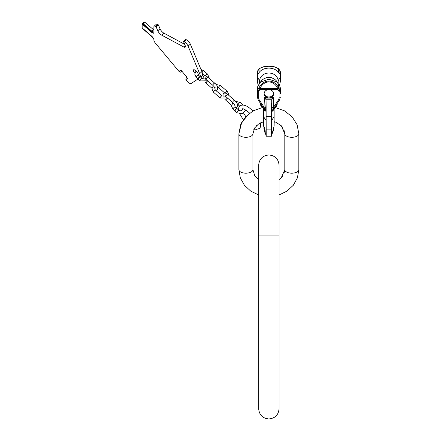 <?xml version="1.0" encoding="UTF-8"?>
<svg xmlns="http://www.w3.org/2000/svg" width="441" height="441" viewBox="0 0 441 441"><rect width="100%" height="100%" fill="white"/><g stroke="black" fill="none" stroke-linecap="round" stroke-linejoin="round"><path stroke-width="0.66" d="M279.065 179.542L281.292 177.706L284.803 169.686A7.012 3.506 180 0 0 291.821 173.192A7.012 3.506 180 0 0 298.833 169.686L297.41 177.883L293.315 185.253L286.992 191.113L279.065 194.977L286.992 191.113L293.315 185.253L297.41 177.883L298.833 169.686L298.833 133.788L297.091 124.737L292.113 116.799L284.555 110.867L275.3 107.521L284.555 110.867L292.113 116.799L297.091 124.737L298.833 133.788A7.012 3.506 180 0 1 291.821 137.294A7.012 3.506 180 0 1 284.803 133.788L284.803 169.686L283.888 173.947M242.396 108.762L242.341 108.795C242.324 109.103 242.484 107.433 248.448 112.108L249.612 113.166L241.734 122.344L238.895 133.788L238.895 169.686L238.895 133.788A7.012 3.506 0 0 0 245.907 137.294A7.012 3.506 0 0 0 252.925 133.788L252.925 169.686L252.925 133.788L254.672 127.967L258.52 124.031L263.602 121.655L263.602 123.563M200.302 76.822A10.204 3.605 49.1 0 0 199.657 73.647L188.092 46.107A4.145 1.466 49.1 0 0 184.2 41.73L183.528 41.597L185.137 45.434A4.145 1.466 49.1 0 1 185.192 47.143A4.145 1.466 49.1 0 1 183.721 46.961L161.693 35.148A4.145 1.466 49.1 0 1 157.801 30.776L156.191 26.94L155.585 26.383A4.145 1.466 49.1 0 0 154.107 26.201A4.145 1.466 49.1 0 0 153.892 26.796L153.892 32.628A3.313 1.174 49.1 0 1 153.716 33.103A3.313 1.174 49.1 0 1 151.544 32.254L142.167 24.134L142.167 27.904L151.544 36.03A3.313 1.174 49.1 0 1 153.892 39.718L153.892 40.219A3.313 1.174 49.1 0 1 153.915 40.352A4.145 1.466 -130.9 0 0 155.585 43.405L178.963 71.359L180.573 70.317A1.246 0.441 49.1 0 1 181.742 71.029L186.719 76.977L187.475 78.564L185.865 79.612L187.171 81.177A4.145 1.466 -130.9 0 0 191.069 83.547L198.015 79.027M198.235 74.976A3.506 1.24 -130.9 0 0 195.821 70.731A3.506 1.24 -130.9 0 0 193.527 69.832A3.506 1.24 -130.9 0 0 194.828 73.234M199.657 73.647L201.906 71.696A10.204 3.605 49.1 0 1 202.05 75.902L200.661 77.103M201.906 71.696L190.347 44.155A4.145 1.466 49.1 0 0 186.455 39.778L185.771 39.624M154.107 26.201L156.362 24.249A4.145 1.466 49.1 0 1 157.839 24.431L158.446 24.988L160.055 28.825A4.145 1.466 -130.9 0 0 163.947 33.196L184.663 44.309M186.741 77.247L186.306 77.622L185.865 79.612M179.294 71.15L179.526 71.425A1.246 0.441 -130.9 0 0 180.694 72.137L181.929 71.332A1.246 0.441 49.1 0 1 181.979 71.31M186.918 77.225L186.323 77.61L186.868 77.158M153.584 38.626A3.313 1.174 -130.9 0 0 151.886 36.642L143.342 29.244A1.246 0.441 49.1 0 1 142.57 28.257M153.832 32.943A3.313 1.174 49.1 0 1 151.836 32L142.46 23.671A1.246 0.441 49.1 0 1 142.526 23.494A1.246 0.441 49.1 0 1 143.342 23.814L151.836 31.173L153.507 29.729A3.313 1.174 49.1 0 0 153.892 30.038M153.892 32.094A3.313 1.174 49.1 0 1 151.836 31.173M144.13 22.226A1.246 0.441 49.1 0 1 144.196 22.05A1.246 0.441 49.1 0 1 145.006 22.37L153.507 29.729M142.167 24.134L142.46 23.88M198.301 79.126A1.593 0.562 130.9 0 0 198.384 79.352L200.186 80.912A1.593 0.562 130.9 0 1 200.104 80.686A1.593 0.562 130.9 0 1 201.013 79.115A1.593 0.562 130.9 0 1 202.276 78.504L200.473 76.943A1.593 0.562 130.9 0 0 199.211 77.555A1.593 0.562 130.9 0 0 198.301 79.126M200.324 76.888A1.593 0.562 130.9 0 0 200.247 76.745A1.593 0.562 130.9 0 0 198.985 77.357A1.593 0.562 130.9 0 0 198.075 78.928A1.593 0.562 130.9 0 0 198.158 79.159A1.593 0.562 130.9 0 0 198.312 79.215M235.047 110.95A1.593 0.562 130.9 0 0 235.13 111.176L236.933 112.736A1.593 0.562 130.9 0 1 236.85 112.51A1.593 0.562 130.9 0 1 237.76 110.939A1.593 0.562 130.9 0 1 239.022 110.327L237.219 108.767A1.593 0.562 130.9 0 0 235.957 109.379A1.593 0.562 130.9 0 0 235.047 110.95M237.071 108.712A1.593 0.562 130.9 0 0 236.993 108.569A1.593 0.562 130.9 0 0 235.731 109.181A1.593 0.562 130.9 0 0 234.821 110.752A1.593 0.562 130.9 0 0 234.904 110.983A1.593 0.562 130.9 0 0 235.059 111.038M271.832 107.874L271.976 109.721A1.913 1.329 -7.5 0 1 273.172 108.684L273.69 107.091L273.31 97.61L271.689 99.749L271.832 107.874A1.913 0.954 -2.3 0 1 273.69 107.091L278.381 100.046A5.099 4.416 0 0 0 279.065 97.841L279.065 91.8A1.913 1.659 0 0 0 278.789 90.945L277.786 89.506A1.273 0.546 -34.8 0 0 278.883 88.299L277.786 88.647L277.786 89.506L259.936 89.506A1.273 0.546 -145.2 0 1 258.845 88.299L257.842 89.738A3.186 2.762 180 0 0 257.384 91.166L257.384 87.709L257.842 86.238L259.032 84.22L259.032 87.902C261.199 83.575 264.479 81.276 268.861 81.017L268.861 81.899C264.964 82.142 262.053 84.259 260.124 88.25L259.936 88.647L277.786 88.647L277.604 88.25C275.675 84.259 272.764 82.142 268.861 81.899M258.239 85.526L257.384 81.717L257.384 78.173M274.126 116.551L274.126 109.12L274.126 116.551A3.826 1.433 180 0 1 274.01 116.898L274.01 126.402L271.529 136.208L266.199 136.208L266.099 102.759L265.51 111.044L265.08 111.193L263.602 109.12L263.718 126.402L263.718 109.357A1.913 1.742 -35.5 0 0 263.553 108.651M266.022 135.646L266.199 136.208M280.344 74.347L280.344 72.037A3.186 2.762 180 0 0 279.886 70.61L278.883 69.171A1.273 1.086 -53.4 0 0 278.453 68.653M279.065 91.8A1.273 0.639 0 0 0 280.344 91.166L280.344 93.558M279.489 85.526L280.344 81.717L280.344 78.173M275.3 107.521L276.22 106.595A3.186 3.186 0 0 0 277.152 104.346L277.152 103.552M273.618 127.967L273.718 128.386M273.778 127.333L273.668 127.967M273.514 128.386L273.734 128.755M273.784 128.634L272.836 132.46L272.51 132.432M272.957 131.964L272.841 132.443M273.508 128.425L273.8 128.425M273.475 128.557L273.778 128.557M272.499 132.46L272.836 132.46M273.464 128.607L273.795 128.607L273.668 129.114M273.442 128.678L273.773 128.678M273.403 128.838L273.729 128.838M273.321 129.158L273.646 129.158M273.244 129.483L273.558 129.483M273.139 129.891L273.459 129.891M272.836 131.109L273.155 131.109M272.736 131.517L273.056 131.517M272.654 131.848L272.973 131.848M272.571 132.173L272.896 132.173M272.527 132.344L272.858 132.344M264.672 110.024L263.718 108.811A3.186 2.26 -44.9 0 1 263.674 108.773L261.502 106.595A3.186 2.26 -44.9 0 1 261 105.14A3.186 1.593 0 0 1 260.576 104.346L260.576 103.552M257.384 81.717L257.384 75.494L257.842 74.116L259.032 72.715C263.007 66.608 274.721 66.608 278.695 72.715L279.886 74.116L279.886 70.61A1.273 0.546 145.2 0 0 279.837 70.455L280.344 72.037L279.837 70.455A1.273 0.546 145.2 0 0 279.704 70.356M268.861 66.2L268.861 66.293C273.2 66.376 276.474 67.291 278.695 69.033L278.695 72.715M268.861 66.293C264.528 66.376 261.254 67.291 259.032 69.033L259.032 72.715M259.032 84.22L261.353 81.745L268.861 79.231L276.375 81.745L278.695 84.22L278.695 87.902C276.529 83.575 273.249 81.276 268.861 81.017M278.767 68.945A1.273 0.546 -34.8 0 1 278.833 69.011L278.833 69.011A1.273 0.546 -34.8 0 1 278.883 69.171L278.695 69.033A1.273 1.086 -53.4 0 0 278.365 68.576L274.55 66.839C270.774 65.974 269.561 66.161 268.861 66.122C268.167 66.161 266.954 65.974 263.178 66.839L259.363 68.576A1.273 1.086 -126.6 0 0 259.032 69.033L258.845 69.171A1.273 1.086 -126.6 0 1 259.275 68.653M268.861 89.655A4.785 4.14 0 0 1 273.646 93.795A4.785 4.14 0 0 1 270.724 97.61L268.861 97.957L267.003 97.61A4.785 4.14 0 0 1 264.082 93.795A4.785 4.14 0 0 1 268.861 89.655M272.119 98.9L265.609 98.9L264.418 97.61L267.003 97.61M273.613 93.316A4.785 4.14 180 0 1 268.861 96.981A4.785 4.14 0 0 1 264.115 93.316M271.976 109.721L272.218 111.044A1.913 1.566 -13.7 0 1 272.77 110.173L273.172 108.684A1.273 0.551 33.7 0 0 273.795 108.591L279.445 100.118L280.344 97.202L279.445 100.118A1.273 0.551 33.7 0 1 278.381 100.046M257.842 86.238L257.842 89.738A1.273 0.546 -145.2 0 0 258.933 90.945L259.936 89.506L259.936 88.647L258.845 88.299L259.032 87.902L260.124 88.25M278.695 84.22L279.886 86.238L280.344 89.253M277.571 82.825A9.278 8.037 180 0 0 268.861 77.561A9.278 8.037 180 0 0 260.157 82.825M280.344 81.717L280.344 75.494L279.886 74.116M259.584 83.47L259.584 81.072A9.278 8.037 0 0 1 268.861 73.035A9.278 8.037 0 0 1 278.144 81.072A28.693 14.349 180 0 1 280.344 77.412L280.344 77.219M278.144 83.47L278.144 81.072M265.614 78.074A4.972 4.305 0 0 1 268.861 77.021A4.972 4.305 0 0 1 272.114 78.074M278.789 90.945A1.273 0.546 -34.8 0 0 279.886 89.738A3.186 2.762 0 0 1 280.344 91.166L280.344 87.709M280.344 75.494L280.344 72.037M258.933 90.945A1.913 1.659 180 0 0 258.663 91.8A1.273 0.639 180 0 1 257.384 91.166L257.384 87.709M257.384 75.494L257.384 72.037A3.186 2.762 0 0 1 257.842 70.61L258.845 69.171A1.273 0.546 -145.2 0 1 258.889 69.011A1.273 0.546 -145.2 0 1 258.961 68.945M257.384 91.166L257.384 97.202L258.283 100.118L257.384 97.202A1.273 0.639 180 0 0 258.663 97.841A5.099 4.416 180 0 0 259.347 100.046L264.038 107.091L264.556 108.684A1.273 0.551 146.3 0 1 263.933 108.591L264.065 108.795M264.418 97.61L264.038 107.091A1.913 0.954 -177.7 0 1 265.895 107.874M263.889 108.431L264.65 109.963A1.273 0.606 158.8 0 0 264.958 110.173L264.556 108.684A1.913 1.329 -172.5 0 1 265.752 109.721M265.609 98.9L266.039 99.749L266.099 102.759M271.689 99.749L266.039 99.749M271.529 136.208L271.628 116.43L266.099 116.43M271.628 116.43L271.628 102.759M271.529 129.891L266.199 129.891M259.584 81.072A28.693 14.349 0 0 0 257.384 77.412L257.384 77.219M264.65 109.963L264.958 110.173A1.913 1.566 -166.3 0 1 265.51 111.044M263.828 108.933A1.913 1.792 -43.1 0 1 264.242 110.013M264.104 109.236L263.674 108.773A3.186 2.26 -44.9 0 1 263.167 107.444M263.536 108.635A1.913 1.847 0 0 1 263.602 109.12L263.602 116.551L263.415 108.42M264.859 131.479L265.223 131.457L265.228 130.966L264.28 127.333L263.927 127.333L264.876 131.457L263.933 128.111L264.346 129.081L263.602 125.476L263.602 121.655M264.071 128.91L264.881 132.068L265.223 132.068L265.096 131.479M265.168 132.068L264.892 132.366L263.927 128.386L264.881 132.068M264.892 132.366L265.223 132.306M263.966 128.634L264.892 132.46L265.206 132.366M264.473 129.544L264.776 131.093L264.473 129.544M264.887 132.306L264.049 128.91M263.961 128.607L264.892 132.46M265.228 130.966L264.881 130.966M265.223 131.457L264.876 131.457M265.228 132.008L264.887 132.008M274.319 121.71L274.126 123.563M277.152 104.346A3.186 1.593 180 0 1 276.728 105.14A3.186 2.26 -135.1 0 1 276.22 106.595L274.054 108.773A3.186 2.26 -135.1 0 0 274.561 107.444M274.17 108.651A1.913 1.742 -144.5 0 0 274.01 109.357L274.308 108.42M274.192 108.635A1.913 1.847 180 0 0 274.126 109.12L274.126 125.476L274.126 121.655L275.708 122.185L281.292 125.768L284.803 133.788L283.888 129.527M273.9 108.933A1.913 1.792 -136.9 0 0 273.486 110.013L274.01 109.357L274.01 116.898L271.777 120.25M272.218 111.044L272.648 111.193L273.486 110.013M273.839 108.431L272.77 110.173A1.273 0.606 21.2 0 0 273.078 109.963L273.663 108.795M273.795 108.591L273.078 109.963M273.056 110.024L273.624 109.236M272.819 110.459A1.913 1.582 -155 0 0 272.77 110.553A1.913 1.582 -155 0 0 272.648 111.193M264.909 110.459A1.913 1.582 -25 0 1 264.958 110.553A1.913 1.582 -25 0 1 265.08 111.193M279.065 337.971L258.663 337.971L258.663 408.746C259.264 414.942 262.665 418.344 268.861 418.95C275.063 418.344 278.458 414.942 279.065 408.746L279.065 235.946L258.663 235.946L258.663 165.171C259.264 158.975 262.665 155.574 268.861 154.967C275.063 155.574 278.458 158.975 279.065 165.171L279.065 235.946M151.544 32.254L151.836 32M143.342 23.814L145.006 22.37M155.585 26.383L157.839 24.431M155.8 26.504L158.054 24.547M156.191 26.94L158.446 24.988M157.801 30.776L160.055 28.825M161.693 35.148L163.947 33.196M185.226 45.66L183.721 46.961M183.665 41.448L185.92 39.497M184.2 41.73L186.455 39.778M188.092 46.107L190.347 44.155M205.324 75.973A1.593 0.562 -49.1 0 1 206.338 74.496A1.593 0.562 -49.1 0 1 207.463 74.016L203.626 70.698A1.593 0.562 -49.1 0 0 201.95 71.795M198.042 73.625L198.444 75.185A1.593 0.562 130.9 0 0 197.182 75.797A1.593 0.562 130.9 0 0 196.273 77.368A1.593 0.562 130.9 0 0 196.355 77.594L194.735 74.143L196.074 70.962M235.935 107.654L237.037 107.191C238.03 104.649 237.23 102.389 234.634 100.416A1.433 0.507 130.9 0 0 233.697 100.785A1.433 0.507 130.9 0 0 232.754 102.582C233.989 103.795 234.684 104.798 234.855 105.581L235.158 105.019M223.118 96.403L223.008 94.528L223.593 93.619C224.497 92.649 225.924 92.957 227.87 94.556A1.433 0.507 130.9 0 0 226.933 94.925A1.433 0.507 130.9 0 0 225.99 96.728L232.754 102.582M231.547 105.201L225.99 100.394A1.433 0.507 -49.1 0 1 226.933 98.591A1.433 0.507 -49.1 0 1 227.666 98.178M225.384 93.183A1.433 0.507 -49.1 0 1 226.294 91.849A1.433 0.507 -49.1 0 1 227.308 91.414L220.544 85.554A1.433 0.507 -49.1 0 0 219.409 86.105A1.433 0.507 -49.1 0 0 218.593 87.516A1.433 0.507 -49.1 0 0 218.664 87.726L224.921 93.145M225.136 96.116L222.121 95.901A1.433 0.507 130.9 0 0 220.991 96.452A1.433 0.507 130.9 0 0 220.169 97.869A1.433 0.507 130.9 0 0 220.246 98.073L227.424 97.968M222.121 95.901L215.357 90.047A1.433 0.507 130.9 0 0 214.227 90.598A1.433 0.507 130.9 0 0 213.405 92.009A1.433 0.507 130.9 0 0 213.483 92.213L220.246 98.073M215.87 90.488L217.198 90.008C218.19 87.467 217.391 85.207 214.795 83.233A1.433 0.507 130.9 0 0 213.857 83.603A1.433 0.507 130.9 0 0 212.92 85.405C214.15 86.618 214.85 87.616 215.015 88.398L215.318 87.842M203.202 78.972L203.169 77.351L203.753 76.442C204.657 75.466 206.085 75.78 208.031 77.379A1.433 0.507 130.9 0 0 207.094 77.743A1.433 0.507 130.9 0 0 206.156 79.545L212.92 85.405M211.961 88.244L206.156 83.211A1.433 0.507 -49.1 0 1 207.094 81.409A1.433 0.507 -49.1 0 1 207.832 80.995M239.645 106.105L238.289 104.93A1.593 0.562 -49.1 0 1 238.206 104.699A1.593 0.562 -49.1 0 1 239.116 103.128A1.593 0.562 -49.1 0 1 240.373 102.516L243.228 104.991M234.81 105.393L235.191 107.009A1.593 0.562 130.9 0 0 233.928 107.621A1.593 0.562 130.9 0 0 233.019 109.192A1.593 0.562 130.9 0 0 233.102 109.418L231.481 105.967L232.898 102.709M238.895 169.686L240.317 177.883L244.413 185.253L250.736 191.113L258.663 194.977L250.736 191.113L244.413 185.253L240.317 177.883L238.895 169.686A7.012 3.506 0 0 0 245.907 173.192A7.012 3.506 0 0 0 252.925 169.686L254.672 175.507L258.663 179.542L256.436 177.701M278.365 68.576L274.55 66.839C270.774 65.974 269.561 66.161 268.861 66.122C268.167 66.161 266.954 65.974 263.178 66.839L259.363 68.576M257.842 74.116L257.842 70.61A1.273 0.546 34.8 0 1 257.886 70.455L257.384 72.037L258.889 69.011A1.273 1.273 0 0 1 259.181 68.713M258.663 91.8L258.663 97.841M270.724 97.61L273.31 97.61M279.065 97.841A1.273 0.639 0 0 0 280.344 97.202M277.604 88.25L278.695 87.902L279.886 89.738L279.886 86.238M259.347 100.046A1.273 0.551 146.3 0 1 258.283 100.118L263.933 108.591M263.602 116.551A3.826 1.433 0 0 0 263.718 116.898L265.951 120.25M262.908 107.058L261 105.14L261 104.192M276.728 104.192L276.728 105.14L274.815 107.058M258.663 235.946L258.663 337.971M282.631 127.339L281.027 125.514M257.004 125.63L257.031 125.205L256.436 125.773M255.096 127.339L253.834 129.527M253.095 131.92L252.925 133.788M238.895 133.788L240.637 124.737L245.615 116.799L253.173 110.867L262.428 107.521L252.886 111.022L250.951 109.214C246.646 105.289 242.958 104.175 239.893 105.868L238.741 107.709L238.587 109.952M282.631 176.13L281.027 177.96M255.096 176.13L253.834 173.947M253.095 171.555L252.925 169.686M254.154 128.866L256.227 129.406L259.512 128.524L260.659 126.683L260.51 122.852M256.612 125.597L256.987 125.608M242.412 108.784L242.451 109.947M243.647 113.161L245.786 116.611M239.81 114.01L243.322 119.704M142.526 23.494L144.196 22.05M183.522 41.426L185.777 39.475M209.017 78.228L209.084 77.467L207.463 74.016M205.897 77.467C205.33 79.049 204.122 79.397 202.276 78.504M207.595 80.797L200.186 80.912M204.856 75.973L202.557 73.989M200.969 69.457L203.626 70.698M196.355 77.594L198.158 79.159M198.444 75.185L200.247 76.745M227.87 94.556L234.634 100.416M225.472 95.791L224.871 96.011L225.99 96.728M224.855 99.247L225.99 100.394M228.829 95.388L228.879 94.743L227.308 91.414M213.483 92.213L211.912 88.884L213.279 85.741M215.936 84.38L220.544 85.554M215.357 90.047L214.784 88.884L214.971 88.194M217.667 87.224L218.664 87.726M208.031 77.379L214.795 83.233M205.633 78.608L205.032 78.829L206.156 79.545M205.048 82.103L206.156 83.211M242.528 108.773L242.644 109.285C242.076 110.873 240.869 111.22 239.022 110.327M245.758 110.079L242.192 113.828L236.933 112.736M235.56 101.32L240.373 102.516M237.545 104.517L238.289 104.93M233.102 109.418L234.904 110.983M235.191 107.009L236.993 108.569M274.01 126.402L274.126 125.476L274.01 126.402M265.228 132.46L266.022 135.652L265.228 132.46M279.837 70.455L278.833 69.011A1.273 1.273 0 0 0 278.547 68.713M260.576 104.346A3.186 3.186 0 0 0 261.502 106.595M263.718 126.402L263.95 127.333M273.007 110.129L273.426 109.478M273.618 109.247L273.944 108.883M273.012 110.123L272.77 110.553M264.721 110.129L264.302 109.478M264.109 109.247L263.784 108.883M264.716 110.123L264.958 110.553"/></g></svg>
